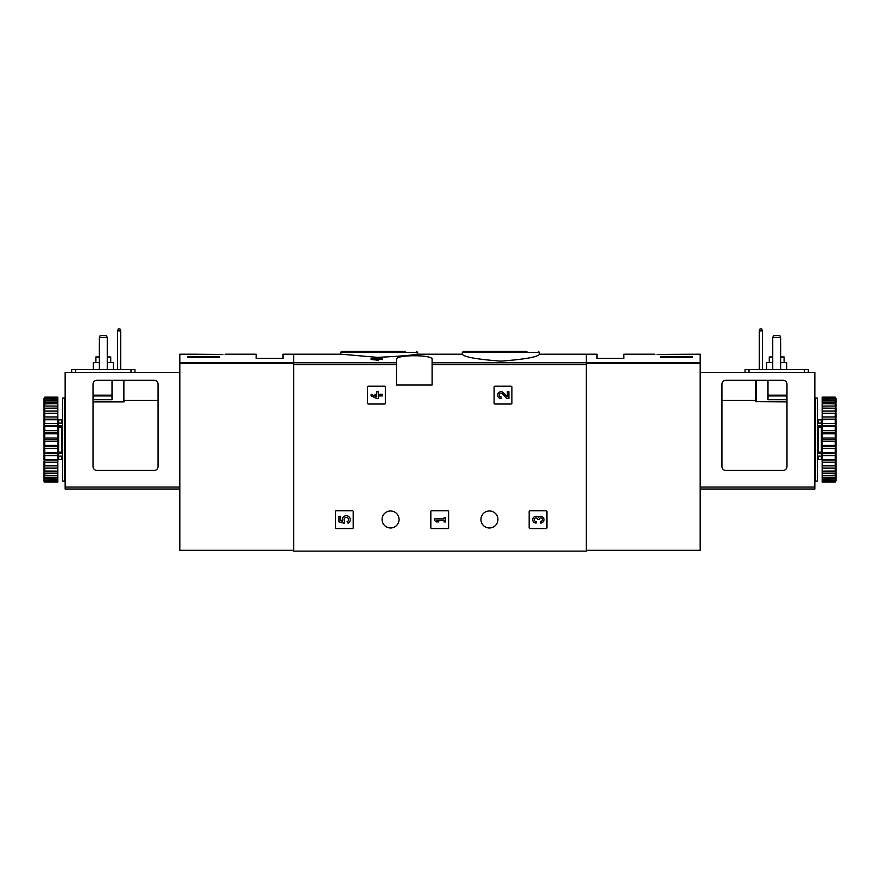 <?xml version="1.0" encoding="UTF-8"?>
<svg xmlns="http://www.w3.org/2000/svg" width="880" height="880" viewBox="0 0 880 880"><rect width="100%" height="100%" fill="white"/><g stroke="black" fill="none" stroke-linecap="round" stroke-linejoin="round"><path stroke-width="1.32" d="M462.341 354.376C464.596 357.104 477.444 359.359 500.874 361.141C524.326 359.37 537.185 357.115 539.44 354.376L539.44 352.418L462.341 352.418L462.341 354.376M376.75 358.27L375.067 358.27L376.75 357.225L382.393 357.852L382.393 359.491L378.334 359.491M382.393 358.27L378.334 358.27L378.334 360.206L371.118 359.491L371.118 358.27L376.75 358.974L376.75 360.206M396.506 362.78L396.506 385.033L432.091 385.033L432.091 359.392C433.433 354.53 395.208 354.519 396.506 359.392L396.506 362.78L293.7 362.78L293.7 354.2L341.297 354.2L376.75 357.302M378.334 357.313C398.662 356.367 411.532 355.322 416.911 354.2L462.341 354.2M586.3 550.319L700.183 550.319L700.183 362.648L586.3 362.648L586.3 354.2L586.3 551.111L293.7 551.111L293.7 362.78M367.565 387.013L367.565 403.227A0.792 0.792 0 0 0 368.357 404.019L384.56 404.019A0.792 0.792 0 0 0 385.352 403.227L385.352 387.013A0.792 0.792 0 0 0 384.56 386.221L368.357 386.221A0.792 0.792 0 0 0 367.565 387.013M494.087 387.013L494.087 403.227A0.792 0.792 0 0 0 494.879 404.019L511.093 404.019A0.792 0.792 0 0 0 511.885 403.227L511.885 387.013A0.792 0.792 0 0 0 511.093 386.221L494.879 386.221A0.792 0.792 0 0 0 494.087 387.013M430.826 511.566L430.826 527.78A0.792 0.792 0 0 0 431.618 528.572L447.832 528.572A0.792 0.792 0 0 0 448.624 527.78L448.624 511.566A0.792 0.792 0 0 0 447.832 510.774L431.618 510.774A0.792 0.792 0 0 0 430.826 511.566M529.166 511.566L529.166 527.78A0.792 0.792 0 0 0 529.958 528.572L546.172 528.572A0.792 0.792 0 0 0 546.953 527.78L546.953 511.566A0.792 0.792 0 0 0 546.172 510.774L529.958 510.774A0.792 0.792 0 0 0 529.166 511.566M335.412 511.566L335.412 527.78A0.792 0.792 0 0 0 336.204 528.572L352.418 528.572A0.792 0.792 0 0 0 353.21 527.78L353.21 511.566A0.792 0.792 0 0 0 352.418 510.774L336.204 510.774A0.792 0.792 0 0 0 335.412 511.566M382.074 519.475A8.503 8.503 0 0 1 394.823 512.116A8.503 8.503 0 0 1 394.823 526.834A8.503 8.503 0 0 1 382.074 519.475M480.92 519.475A8.503 8.503 0 0 1 493.68 512.116A8.503 8.503 0 0 1 493.68 526.834A8.503 8.503 0 0 1 480.92 519.475M376.75 358.534L371.118 358.27M378.334 358.974L376.75 358.974M526.9 351.428L463.331 351.428L462.341 352.418M405.119 351.428L341.539 351.428L340.56 352.418L340.56 354.2M338.976 516.296L338.976 521.928L344.179 523.215L344.718 521.279A2.255 2.255 0 0 1 344.938 517.88A2.255 2.255 0 0 1 348.271 518.584A2.255 2.255 0 0 1 347.083 521.785L348.073 523.193A3.949 3.949 0 0 0 349.855 517.979A3.949 3.949 0 0 0 344.674 516.076A3.949 3.949 0 0 0 342.672 521.213L340.549 520.696L340.549 516.296L338.976 516.296M538.362 517.154A3.377 3.377 0 0 1 543.774 518.463A3.377 3.377 0 0 1 540.606 523.05L540.606 521.477A1.804 1.804 0 0 0 541.508 518.111A1.573 1.573 0 0 0 539.143 519.475L537.57 519.475A1.573 1.573 0 0 0 535.205 518.111A1.804 1.804 0 0 0 536.107 521.477L536.107 523.05A3.377 3.377 0 0 1 532.95 518.463A3.377 3.377 0 0 1 538.362 517.154M434.39 518.881L434.39 520.465L436.634 521.928L438.889 521.928L436.634 520.465L444.081 520.465L444.081 521.928L445.654 521.928L445.654 517.418L444.081 517.418L444.081 518.881L434.39 518.881M507.342 396.847L503.481 392.788A3.377 3.377 0 0 0 497.926 393.789A3.377 3.377 0 0 0 501.028 398.497L501.028 396.924A1.804 1.804 0 0 1 499.378 394.416A1.804 1.804 0 0 1 502.337 393.877L506.737 398.497L508.915 398.497L508.915 391.743L507.342 391.743L507.342 396.847M371.118 394.328L371.118 395.912L376.75 398.497L378.334 398.497L378.334 395.912L382.393 395.912L382.393 394.328L378.334 394.328L378.334 391.743L376.75 391.743L376.75 394.328L375.067 394.328L375.067 395.912L376.75 395.912L376.75 396.924L371.118 394.328M197.461 354.255L222.904 354.431C225.786 354.145 225.786 354.145 222.904 354.431M197.054 354.222L179.817 354.2L179.817 550.319L293.7 550.319M225.071 354.2L256.135 354.2L256.135 358.347L283.019 358.347L283.019 354.2L293.7 354.2L293.7 362.648L179.817 362.648M219.362 357.434L187.726 357.434L187.726 356.598L219.362 356.598L219.362 357.434L219.362 356.598M187.726 357.434L187.726 356.598M106.469 335.61L107.261 337.59L99.352 337.59L100.144 335.61L106.469 335.61M107.261 337.59L107.261 369.622M99.352 337.59L99.352 369.622M112.013 380.292L112.013 399.674L93.027 399.674M93.027 466.488L93.027 384.252A3.949 3.949 0 0 1 96.987 380.292L154.121 380.292A3.949 3.949 0 0 1 158.07 384.252L158.07 466.488A3.949 3.949 0 0 1 154.121 470.448L96.987 470.448A3.949 3.949 0 0 1 93.027 466.488M158.07 400.455L124.663 400.455L124.663 401.676L123.871 401.885L93.027 401.885M179.817 489.027L65.153 489.027L65.153 372.383L179.817 372.383M124.663 401.676L124.663 400.455M71.676 369.622L71.676 372.383L71.676 369.622L134.948 369.622L134.948 372.383M117.546 369.622L117.546 330.869L118.338 328.889L119.922 328.889L120.714 330.869L120.714 369.622M120.714 330.869L117.546 330.869M110.726 362.505L110.726 356.961L107.261 356.961M99.352 356.961L95.898 356.961L95.898 362.505M113.3 369.622L113.3 362.505L107.261 362.505M99.352 362.505L93.324 362.505L93.324 369.622M64.559 439.604L64.559 481.118L62.579 481.118L62.579 398.09L64.559 398.09L64.559 439.604M62.579 426.536L61.798 427.097L61.798 452.111L62.579 452.683M62.579 456.104L58.234 456.104L58.234 452.188L61.798 452.111M62.579 425.909L58.234 425.909L58.234 427.02L61.798 427.097M44.792 441.199L44.792 445.412L57.838 445.412L57.838 438.009L44.792 438.009L44 438.779L44.792 441.199L57.838 441.199M44.792 445.412L44 446.039L44.792 448.547L57.838 448.547L57.838 452.639L44 453.101L44.792 455.631L57.838 455.631L57.838 459.47L44 459.745L44.792 462.22L57.838 462.22L57.838 465.685L44.792 465.685L44 465.784L44 467.038L44.792 468.127L57.838 468.127L57.838 471.119L44 471.031L44 472.087L44.792 473.165L57.838 473.165L57.838 475.596L44 475.31L44 476.135L44.792 477.191L57.838 477.191L57.838 478.973L44 478.511L44 479.083L44.792 480.062L57.838 480.062L57.838 481.162L44.792 481.162L44 480.535L44 481.316L44.792 482.086L57.838 482.086L57.838 481.162M44.792 448.547L44.792 452.639M44.792 455.631L44.792 459.47M44.792 462.22L44.792 465.685M44.792 468.127L44.792 471.119M44.792 473.165L44.792 475.596M44.792 477.191L44.792 478.973M44.792 480.062L44.792 481.162M44 398.387L44.792 397.133L57.838 397.133L44.792 397.496L44 398.387L57.838 398.046L57.838 399.146L44.792 399.146L44 400.136L44 400.697L57.838 400.235L57.838 402.028L44.792 402.028L44 403.073L44 403.898L57.838 403.612L57.838 406.043L44.792 406.043L44 407.121L44 408.188L57.838 408.089L57.838 411.081L44.792 411.081L44 412.17L44 413.424L44.792 413.523L57.838 413.523L57.838 416.988L44.792 416.988L44 418.044L44 419.463L44.792 419.749L57.838 419.749L57.838 423.577L44.792 423.577L44 424.567L44 426.118L44.792 426.569L57.838 426.569L57.838 430.661L44.792 430.661L44 431.552L44.792 433.796L57.838 433.796L57.838 438.009M44.792 398.046L44.792 399.146M44.792 400.235L44.792 402.028M44.792 403.612L44.792 406.043M44.792 408.089L44.792 411.081M44.792 413.523L44.792 416.988M44.792 419.749L44.792 423.577M44.792 426.569L44.792 430.661M44.792 433.796L44.792 438.009M44 440.429L44 446.039M44 447.656L44 453.101M44 454.641L44 459.745M44 461.175L44 465.784M44 467.038L44 471.031M44 472.087L44 475.31M44 476.135L44 478.511M44 479.083L44 480.535M44 398.673L44 400.136M44 400.697L44 403.073M44 403.898L44 407.121M44 408.188L44 412.17M44 413.424L44 418.044M44 419.463L44 424.567M44 426.118L44 431.552M44 433.169L44 438.779M57.838 398.046L57.838 397.496M57.838 400.235L57.838 399.146M57.838 403.612L57.838 402.028M57.838 408.089L57.838 406.043M57.838 413.523L57.838 411.081M57.838 419.749L57.838 416.988M57.838 426.569L57.838 423.577M57.838 433.796L57.838 430.661M57.838 448.547L57.838 445.412M57.838 455.631L57.838 452.639M57.838 462.22L57.838 459.47M57.838 468.127L57.838 465.685M57.838 473.165L57.838 471.119M57.838 477.191L57.838 475.596M57.838 480.062L57.838 478.973M44 480.821L44.792 481.712L57.838 481.712M44.792 481.712L44 481.316M44 439.604L57.838 439.604M44 432.509L57.838 432.509M44 425.623L57.838 425.623M44 419.166L57.838 419.166M44 413.325L57.838 413.325M44 465.883L57.838 465.883M44 460.042L57.838 460.042M44 453.585L57.838 453.585M44 446.699L57.838 446.699M62.579 453.31L58.234 453.31M58.234 425.909L58.234 423.104L62.579 423.104M65.153 475.387L64.559 475.387M65.153 477.367L64.559 477.367M65.153 406.934L64.559 407.066M65.153 405.108L64.559 405.24M64.559 404.195L65.153 404.327M657.096 354.431C654.214 354.145 654.214 354.145 657.096 354.431L700.183 354.2L700.183 362.648M682.946 354.222L680.449 354.431M692.274 356.598L692.274 357.434L692.274 356.598L660.638 356.598L660.638 357.434L692.274 357.434M539.44 354.2L596.981 354.2L596.981 358.347L623.865 358.347L623.865 354.2L654.929 354.2M660.638 357.434L660.638 356.598M772.739 337.59L773.531 335.61L779.856 335.61L780.648 337.59L772.739 337.59L772.739 369.622M780.648 369.622L780.648 337.59M786.973 466.488L786.973 384.252A3.949 3.949 0 0 0 783.013 380.292L725.879 380.292A3.949 3.949 0 0 0 721.93 384.252L721.93 466.488A3.949 3.949 0 0 0 725.879 470.448L783.013 470.448A3.949 3.949 0 0 0 786.973 466.488M786.973 401.885L755.337 401.676L755.337 380.292L755.337 401.676M700.183 489.027L814.847 489.027L814.847 372.383L700.183 372.383M786.973 399.674L767.987 399.674L767.987 380.292M808.324 369.622L808.324 372.383L808.324 369.622L745.052 369.622L745.052 372.383M759.286 369.622L759.286 330.869L760.078 328.889L761.662 328.889L762.454 330.869L762.454 369.622M759.286 330.869L762.454 330.869M784.102 362.505L784.102 356.961L780.648 356.961M772.739 356.961L769.274 356.961L769.274 362.505M786.676 369.622L786.676 362.505L780.648 362.505M772.739 362.505L766.7 362.505L766.7 369.622M815.441 481.118L815.441 398.09L817.421 398.09L817.421 481.118L815.441 481.118M817.421 452.683L818.202 452.111L818.202 427.097L817.421 426.536M817.421 423.104L821.766 423.104L821.766 427.02L818.202 427.097M817.421 453.31L821.766 453.31L821.766 452.188L818.202 452.111M836 480.821L835.208 482.086L822.162 482.086L835.208 481.712L836 480.821L822.162 481.162L822.162 480.062L835.208 480.062L836 479.083L836 478.511L822.162 478.973L822.162 477.191L835.208 477.191L836 476.135L836 475.31L822.162 475.596L822.162 473.165L835.208 473.165L836 472.087L836 471.031L822.162 471.119L822.162 468.127L835.208 468.127L836 467.038L836 465.784L835.208 465.685L822.162 465.685L822.162 462.22L835.208 462.22L836 461.175L836 459.745L835.208 459.47L822.162 459.47L822.162 455.631L835.208 455.631L836 454.641L836 453.101L835.208 452.639L822.162 452.639L822.162 448.547L835.208 448.547L836 447.656L835.208 445.412L822.162 445.412L822.162 441.199L835.208 441.199L836 440.429L835.208 438.009L822.162 438.009L822.162 433.796L835.208 433.796L836 433.169L835.208 430.661L822.162 430.661L822.162 426.569L836 426.118L835.208 423.577L822.162 423.577L822.162 419.749L836 419.463L835.208 416.988L822.162 416.988L822.162 413.523L836 413.424L835.208 411.081L822.162 411.081L822.162 408.089L836 408.188L835.208 406.043L822.162 406.043L822.162 403.612L836 403.898L835.208 402.028L822.162 402.028L822.162 400.235L836 400.697L836 400.136L835.208 399.146L822.162 399.146L822.162 398.046L836 398.387L835.208 397.496L822.162 397.133L835.208 397.133L836 398.387M835.208 481.162L835.208 480.062M835.208 478.973L835.208 477.191M835.208 475.596L835.208 473.165M835.208 471.119L835.208 468.127M835.208 465.685L835.208 462.22M835.208 459.47L835.208 455.631M835.208 452.639L835.208 448.547M835.208 445.412L835.208 441.199M835.208 438.009L835.208 433.796M835.208 430.661L835.208 426.569M835.208 423.577L835.208 419.749M835.208 416.988L835.208 413.523M835.208 411.081L835.208 408.089M835.208 406.043L835.208 403.612M835.208 402.028L835.208 400.235M835.208 399.146L835.208 398.046M836 480.535L836 479.083M836 478.511L836 476.135M836 475.31L836 472.087M836 471.031L836 467.038M836 465.784L836 461.175M836 459.745L836 454.641M836 453.101L836 447.656M836 446.039L836 440.429M836 438.779L836 433.169M836 431.552L836 426.118M836 424.567L836 419.463M836 418.044L836 413.424M836 412.17L836 408.188M836 407.121L836 403.898M836 403.073L836 400.697M836 400.136L836 398.673M822.162 481.162L822.162 481.712M822.162 478.973L822.162 480.062M822.162 475.596L822.162 477.191M822.162 471.119L822.162 473.165M822.162 465.685L822.162 468.127M822.162 459.47L822.162 462.22M822.162 452.639L822.162 455.631M822.162 445.412L822.162 448.547M822.162 438.009L822.162 441.199M822.162 430.661L822.162 433.796M822.162 423.577L822.162 426.569M822.162 416.988L822.162 419.749M822.162 411.081L822.162 413.523M822.162 406.043L822.162 408.089M822.162 402.028L822.162 403.612M822.162 399.146L822.162 400.235M822.162 397.496L822.162 398.046M836 413.325L822.162 413.325M836 419.166L822.162 419.166M836 425.623L822.162 425.623M836 432.509L822.162 432.509M836 439.604L822.162 439.604M836 446.699L822.162 446.699M836 453.585L822.162 453.585M836 460.042L822.162 460.042M836 465.883L822.162 465.883M821.766 453.31L821.766 456.104L817.421 456.104M817.421 425.909L821.766 425.909M815.441 475.387L814.847 475.387M815.441 477.367L814.847 477.367M814.847 406.934L815.441 407.066M815.441 406.021L814.847 406.153M815.441 404.195L814.847 404.327M586.3 362.78L432.091 362.78M396.506 364.65L293.7 364.65M586.3 364.65L432.091 364.65M417.659 354.2L417.659 352.418L340.56 352.418M293.7 363.396L179.817 363.396M65.153 487.058L179.817 487.058M112.013 395.901L93.027 395.901M112.013 395.164L93.027 395.164M123.871 401.885L123.871 380.292M130.988 369.622L130.988 372.383M75.636 369.622L75.636 372.383M58.63 423.104L58.63 419.837L61.798 419.837L61.798 423.104M58.63 427.097L58.63 452.111M61.798 456.104L61.798 459.371L62.579 460.163M58.63 456.104L58.63 459.371L61.798 459.371M586.3 363.396L700.183 363.396M814.847 487.058L700.183 487.058M767.987 395.901L786.973 395.901M767.987 395.164L786.973 395.164M756.129 401.885L756.129 380.292M749.012 369.622L749.012 372.383M804.364 369.622L804.364 372.383M818.202 423.104L818.202 419.837L817.421 419.045M821.37 423.104L821.37 419.837L818.202 419.837M821.37 452.111L821.37 427.097M821.37 456.104L821.37 459.371L818.202 459.371L818.202 456.104M539.44 352.418L538.461 351.428M417.659 352.418L416.669 351.428M61.798 419.837L62.579 419.045M65.351 459.371L64.559 460.163M65.351 419.837L64.559 419.045M58.63 419.837L57.838 419.045M58.63 459.371L57.838 460.163M721.93 400.455L755.337 400.455M814.649 459.371L815.441 460.163M814.649 419.837L815.441 419.045M818.202 459.371L817.421 460.163M821.37 419.837L822.162 419.045M821.37 459.371L822.162 460.163"/></g></svg>
